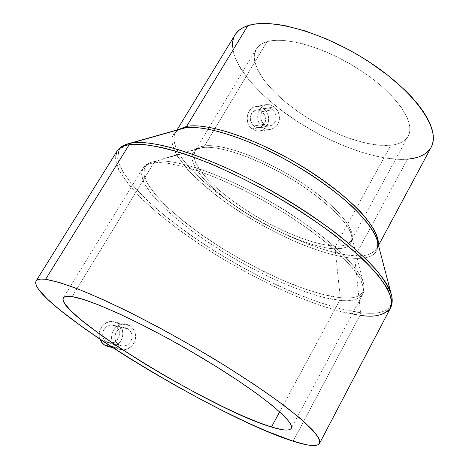 <?xml version="1.0" encoding="UTF-8"?>
<svg xmlns="http://www.w3.org/2000/svg" width="469" height="469" viewBox="0 0 469 469"><rect width="100%" height="100%" fill="white"/><g stroke="black" fill="none" stroke-linecap="round" stroke-linejoin="round"><path stroke-width="0.35" stroke-dasharray="2.35 1.76" d="M115.708 326.348L113.146 325.263C104.335 322.778 98.437 337.334 106.44 341.924L118.692 344.856L116.289 342.446L114.999 339.187L114.999 335.57L116.283 332.146L118.634 329.437L121.706 327.866L125.041 327.667L128.143 328.869L115.708 326.348L116.992 327.397L118.85 330.211L119.525 333.623L118.915 337.105L117.121 340.136L114.401 342.264L111.171 343.156L109.517 343.085L107.917 342.669L105.138 340.881L104.065 339.574L102.758 336.384L102.723 332.843L103.192 331.114L103.966 329.502L106.293 326.87L109.341 325.351L112.648 325.169L115.708 326.348L128.143 328.869L130.552 331.278L131.906 334.538L131.988 338.143L130.757 341.555L128.395 344.258L125.264 345.829L121.858 346.04L118.692 344.856L106.44 341.924L108.673 342.915C117.572 345.729 123.763 331.05 115.708 326.348M116.799 348.068L111.247 346.702L116.799 348.068L118.927 349.135L114.946 346.573L116.799 348.068M121.237 349.727L118.927 349.135L123.64 349.827L121.237 349.727M126.032 349.428L123.64 349.827L128.336 348.549L126.032 349.428M130.429 347.23L128.336 348.549L132.264 345.506L130.429 347.23M133.741 343.449L132.264 345.506L134.82 341.145L133.741 343.449M135.447 338.671L134.82 341.145L135.617 336.144L135.447 338.671M135.318 333.623L135.617 336.144L134.568 331.243L135.318 333.623M133.401 329.068L134.568 331.243L131.865 327.186L133.401 329.068M130.024 325.685L131.865 327.186L127.931 324.607L123.365 323.886L118.827 325.146L114.964 328.2L112.361 332.585L111.417 337.621L112.314 342.534L114.946 346.573L112.314 342.534L111.417 337.621L112.361 332.585L114.964 328.2L118.827 325.146L123.365 323.886L126.308 324.114L130.024 325.685L117.549 323.247L130.024 325.685M107.618 346.409L111.833 346.708L115.937 345.407C124.244 341.379 125.223 327.825 117.549 323.247L113.879 321.705C105.062 319.348 96.251 330.352 99.961 339.239L99.158 334.825L100.02 329.906L101.105 327.649L104.37 323.962L108.644 321.84L110.96 321.47L115.497 322.191L119.349 324.718L121.94 328.658L122.884 333.424L122.679 335.892L120.973 340.535L117.754 344.217L115.726 345.512L111.206 346.767L108.099 346.532M262.183 111.64L259.433 110.215L256.461 110.057C249.361 113.674 248.447 118.979 253.729 125.979L264.047 124.332L261.878 121.758L261.169 120.175L260.741 118.464L260.776 114.94L261.948 111.739L264.065 109.353L266.902 108.134L269.798 108.298L272.595 109.764L262.183 111.64L264.323 114.155L265.049 115.708L265.536 120.803L265.114 122.438L263.472 125.229L262.318 126.284L259.55 127.504L256.537 127.398L255.077 126.841L252.539 124.836L251.56 123.458L250.37 120.228L250.206 118.493L250.335 116.769L251.466 113.627L253.588 111.276L254.925 110.514L257.88 109.969L260.84 110.766L262.183 111.64L272.595 109.764L274.787 112.314L276.048 115.573L276.147 119.044L275.051 122.221L272.899 124.619L269.687 125.921L266.92 125.768L264.047 124.332L253.729 125.979L256.373 127.351L259.222 127.556C266.468 124.062 267.453 118.757 262.183 111.64M262.329 127.257L252.029 128.858L255.699 130.769L259.662 131.068C269.089 130.276 271.997 114.723 263.859 108.785L274.295 106.862L277.378 110.438L278.463 112.63L279.477 117.42L278.803 122.151L276.487 126.12L274.811 127.632L270.771 129.391L266.374 129.268L262.329 127.257L266.374 129.268L270.771 129.391L274.811 127.632L277.836 124.273L279.354 119.83L279.477 117.42L278.463 112.63L277.378 110.438L274.295 106.862L270.396 104.804L266.257 104.581L262.441 106.258L259.486 109.594L258.472 111.733L257.581 116.552L258.325 121.436L259.304 123.658L262.329 127.257L259.304 123.658L257.745 119.026L257.827 114.084L259.486 109.594L262.441 106.258L266.316 104.569L270.396 104.804L274.295 106.862L263.859 108.785L259.984 106.78L255.793 106.574C246.571 107.677 243.95 123.083 252.029 128.858L262.329 127.257M153.797 162.948L155.937 161.277L151.458 162.204C145.267 164.379 142.054 169.485 145.073 178.795C148.415 185.818 154.84 194.33 164.343 204.337C175.734 215.031 189.47 226.093 205.539 237.519C239.043 260.137 274.793 277.918 299.89 287.221C317.789 293.418 331.255 296.912 340.289 297.698L339.785 300.312C322.561 299.017 278.316 285.68 221.198 250.739C197.215 235.485 177.481 220.471 162.01 205.692C153.363 196.628 147.26 188.778 143.702 182.142C141.509 176.315 141.169 171.76 142.699 168.465C145.009 165.252 148.708 163.417 153.797 162.948C148.204 163.663 144.505 165.498 142.699 168.465L141.521 175.265L144.698 184.124L151.862 194.588L162.544 206.219L176.209 218.566L192.325 231.205L210.311 243.757L229.605 255.845L249.625 267.119L269.798 277.255L289.52 285.926L308.18 292.849L325.146 297.727L339.785 300.312L279.682 411.841L339.785 300.312C351.955 301.573 359.582 299.621 362.678 294.45L363.586 287.966L360.462 279.301L353.192 268.673L341.86 256.42L326.77 243.006L308.455 228.978L287.661 214.96L265.313 201.606L242.438 189.529L220.096 179.281L199.278 171.291L180.864 165.838L165.539 163.06L153.797 162.948L72.109 296.631L153.797 162.948C165.879 160.849 204.513 167.597 268.796 203.581C295.2 218.994 320.116 236.687 338.043 252.809C348.531 263.045 356.012 271.891 360.485 279.336C363.352 285.832 364.079 290.874 362.678 294.45C357.947 299.996 350.314 301.954 339.785 300.312L340.289 297.698L324.507 294.878L306.087 289.426L285.832 281.658L264.516 271.926L242.907 260.617L221.737 248.124L201.734 234.875L183.608 221.315L168.066 207.919L155.814 195.21L147.495 183.725L143.713 174.022L144.939 166.677L151.458 162.204L155.937 161.277L198.891 148.356C181.48 153.973 198.762 179.703 232.102 203.698C265.307 227.764 310.425 247.837 335.077 248.705L340.289 297.698L335.077 248.705L342.61 248.207L345.97 247.251L348.807 245.662L350.888 243.311L351.551 241.805L351.943 238.064L351.586 235.801C350.437 222.593 313.972 189.447 273.814 169.098C234.606 149.16 211.578 146.181 202.432 147.594L204.478 145.97C214.011 144.165 242.895 148.661 287.86 174.163C306.896 185.542 322.789 197.297 335.54 209.42C350.437 224.639 354.072 235.227 351.316 240.521C347.939 244.812 342.692 246.671 335.587 246.096L335.077 248.705L335.587 246.096L325.158 244.924L312.975 241.998L299.492 237.472L285.193 231.534L270.537 224.393L255.998 216.297L242.033 207.491L229.083 198.258L217.587 188.89L207.955 179.686L200.562 170.968L195.761 163.065L193.826 156.294L194.957 150.977C196.552 148.333 199.724 146.662 204.478 145.97L267.013 41.712C261.895 43.218 258.302 45.698 256.226 49.134L254.245 55.776L255.288 63.749L259.199 72.713L265.724 82.31L274.558 92.182L285.34 102.002L297.68 111.446L311.164 120.216L325.351 128.043L339.802 134.679L354.042 139.891L367.614 143.491L380.037 145.314L390.847 145.243L335.587 246.096L390.847 145.243L395.437 144.487L399.471 143.256L402.906 141.55L405.703 139.369L407.813 136.731L409.203 133.647L409.842 130.142L409.707 126.237L408.786 121.969L407.074 117.379L401.294 107.389L392.506 96.673L381.021 85.698L374.409 80.275L367.315 74.97L351.996 65.003L335.781 56.262L327.579 52.493L319.442 49.169L303.742 44.027L296.355 42.257L282.907 40.387L276.986 40.281L271.674 40.733L267.013 41.712L263.045 43.207L259.797 45.188L257.282 47.627L255.517 50.488L254.497 53.742L254.216 57.335L254.667 61.24L257.669 69.799L263.285 79.073L266.99 83.881L276.001 93.607L286.846 103.239L299.146 112.466L312.506 121.014L326.506 128.623L340.723 135.054L347.775 137.763L361.488 142.048L374.297 144.675L385.758 145.519L390.847 145.243C399.418 144.323 405.187 141.292 408.153 136.145C415.78 123.03 397.261 95.066 362.848 71.874C328.546 48.612 286.225 35.826 267.013 41.712L204.478 145.97C222.288 143.18 264.645 158.592 300.436 181.884C336.32 205.129 357.284 230.514 351.316 240.521C349.006 244.455 343.765 246.313 335.587 246.096L329.062 245.545L320.743 244.021L310.396 241.224L297.903 236.868L283.393 230.713L267.318 222.693L250.534 212.979L234.224 202.069L219.68 190.701L208.002 179.733L199.812 169.925L195.204 161.776L193.797 155.479L194.957 150.977C197.021 148.093 200.193 146.422 204.478 145.97L202.432 147.594L198.891 148.356C193.48 149.91 191.288 154.137 192.313 161.037C194.242 166.372 198.504 172.85 205.094 180.471C213.155 188.626 223.092 197.033 234.905 205.703C280.673 237.267 322.209 249.232 335.077 248.705C347.699 249.027 353.204 244.73 351.586 235.801C348.602 222.101 322.918 197.607 288.922 177.493C254.954 157.344 218.701 145.185 202.432 147.594L155.937 161.277C176.62 158.381 227.195 176.022 275.596 204.66C324.05 233.257 360.128 266.72 363.645 283.727C365.462 294.749 357.677 299.404 340.289 297.698C352.319 298.817 366.359 297.61 363.645 283.727C361.675 275.848 353.491 264.833 339.087 250.686C318.123 231.393 285.334 209.18 254.163 192.718C198.563 164.191 167.55 159.607 155.937 161.277L153.797 162.948M378.501 245.434L376.947 248.318L378.172 244.197L376.947 248.318C373.77 253.723 366.553 256.197 355.291 255.746L407.538 159.196C419.286 158.188 427.171 154.19 431.187 147.202M181.315 128.793C176.995 130.335 173.905 133.055 172.047 136.966C171.244 141.72 172.955 148.046 177.182 155.937L187.858 169.749C197.924 180.172 210.429 190.959 225.378 202.098C249.737 218.788 273.269 232.073 295.957 241.963C324.085 253.688 343.12 257.727 354.793 258.325L355.291 255.746C339.146 255.605 297.915 244.841 245.381 212.486C223.35 198.293 205.375 184.077 191.458 169.831C175.16 151.903 171.502 139.316 175.265 132.815L178.202 129.667L175.265 132.815L173.718 139.809L176.18 148.655L182.335 158.927L191.798 170.194L204.091 182.031L218.718 194.037L235.168 205.844L252.908 217.088L271.393 227.447L290.077 236.611L308.391 244.279L325.756 250.182L341.59 254.075L355.291 255.746L354.793 258.325C372.052 259.029 379.573 253.272 377.357 241.066C380.588 256.455 366.6 258.765 354.793 258.325L360.514 312.671L354.793 258.325C322.156 256.707 264.926 230.959 222.869 200.286C180.7 169.743 158.065 136.203 181.315 128.793C177.698 130.165 175.682 131.508 175.265 132.815L176.971 130.019M391.498 295.13C393.837 309.546 383.507 315.391 360.514 312.671C376.085 314.371 395.162 313.444 391.498 295.13M360.022 315.256C337.926 313.169 282.455 295.863 212.486 252.656C183.889 234.412 158.264 214.749 140.202 197.197C129.684 186.058 122.268 176.408 117.965 168.242C115.321 161.06 114.964 155.438 116.887 151.37L115.374 159.923L119.355 171.021L128.283 184.071L141.509 198.493L158.352 213.729L178.12 229.277L200.128 244.683L223.701 259.521L248.177 273.386L272.899 285.908L297.176 296.713L320.298 305.442L341.508 311.733L360.022 315.256L293.119 441.182L360.022 315.256L360.514 312.671L360.022 315.256C376.232 317.249 386.386 314.851 390.484 308.063M120.873 147.547C117.918 150.965 117.121 155.954 118.487 162.514C121.477 170.112 127.679 179.351 137.1 190.244L155.784 208.207C171.185 221.104 188.503 233.943 207.738 246.735C237.842 265.524 265.788 280.497 291.571 291.659C323.845 305.19 346.14 310.888 360.514 312.671L340.541 308.831L317.513 301.807L292.422 292.023L266.187 279.923L239.7 265.958L213.8 250.593L189.312 234.312L167.07 217.628L147.923 201.095L132.733 185.331L122.356 171.009L117.602 158.839L119.167 149.576L128.488 143.684M376.947 248.318C372.245 254.21 365.023 256.684 355.291 255.746L407.538 159.196L400.919 159.442L386.122 158.17L378.09 156.693L361.107 152.155L343.355 145.677L334.356 141.785L316.452 132.85L299.087 122.602L282.76 111.335L267.963 99.364L261.286 93.22L249.666 80.844L240.714 68.673L237.373 62.793L234.852 57.112L233.187 51.701L232.419 46.601M235.033 34.864C224.346 53.161 249.209 87.732 287.943 115.098C326.688 142.547 376.713 161.635 407.538 159.196M431.163 147.248L430.184 148.843M233.691 37.573L235.772 33.756M263.859 108.785L259.961 106.774L257.844 106.44L253.706 107.196L250.2 109.728L247.872 113.65L247.087 118.37L247.96 123.154L250.364 127.263L253.922 130.071L258.079 131.15L262.206 130.347L265.671 127.797L266.99 125.979L268.549 121.606L268.502 116.81L266.861 112.308L263.859 108.785M265.425 125.211L264.047 124.332L261.878 121.758L260.741 118.464L260.776 114.94L261.948 111.739L264.065 109.353L266.814 108.151L269.798 108.298L272.595 109.764L274.787 112.314L275.549 113.885L276.247 117.314L275.743 120.703L274.089 123.54L271.533 125.399L268.479 125.991L265.425 125.211M120.216 345.618L117.373 343.783L115.491 340.899L114.835 337.393L115.491 333.793L117.35 330.668L120.111 328.488L123.37 327.585L126.648 328.095L129.456 329.942L131.384 332.832L132.117 336.337L131.531 339.914L129.702 343.027L126.9 345.202L123.564 346.116L120.216 345.618M113.146 325.263L125.545 327.761M119.912 349.452L112.759 347.681M256.461 110.057L266.902 108.134M270.214 129.479L259.662 131.068M256.226 49.134L194.957 150.977C195.098 150.232 196.411 149.359 198.891 148.356L151.458 162.204C146.99 163.792 144.071 165.879 142.699 168.465L63.356 297.856M408.153 136.145L351.316 240.521C351.891 240.022 351.979 238.451 351.586 235.801L363.645 283.727C364.536 288.382 364.214 291.953 362.678 294.45L291.231 428.355M266.316 104.569L255.793 106.574M259.222 127.556L269.687 125.921M126.308 324.114L113.879 321.705M108.673 342.915L120.984 345.864"/><path stroke-width="0.7" d="M108.099 346.532L104.581 345.061L102.752 343.595L99.961 339.239L101.826 342.558L104.581 345.061L111.247 346.702L104.581 345.061L107.618 346.409L112.759 347.681M378.501 245.434L431.187 147.202C440.977 130.37 417.076 93.958 371.853 63.69C326.758 33.328 271.739 17.382 247.831 25.678L186.556 126.437C207.679 122.257 258.472 139.357 304.193 167.668C349.985 195.925 380.283 228.702 378.172 244.197C378.512 237.431 373.881 227.266 362.525 214.028C345.835 195.714 315.913 173.512 285.48 156.816C230.736 127.785 198.188 123.968 186.556 126.437L184.475 128.049L131.349 143.08C155.655 138.513 218.49 159.618 279.905 195.637C341.379 231.592 387.013 273.914 391.498 295.13C389.37 288.388 384.34 280.034 376.402 270.068C366.535 259.199 353.667 247.351 337.791 234.523C311.187 214.468 282.69 196.435 252.293 180.424C182.5 145.161 145.073 140.524 131.349 143.08L129.157 144.757C136.145 143.45 148.005 144.593 164.736 148.192C177.241 151.446 192.237 156.505 209.719 163.359C228.649 171.443 249.103 181.485 271.082 193.492C293.318 206.489 314.271 220.207 333.94 234.647C351.891 248.898 366.213 261.972 376.912 273.873C385.242 284.636 390.149 293.442 391.627 300.289L390.484 308.063C384.117 315.32 373.963 317.724 360.022 315.256M376.947 248.318C377.867 247.298 378.002 244.882 377.357 241.066C375.159 232.724 367.268 221.673 353.667 207.919C333.992 189.324 303.912 168.881 275.455 154.195C224.751 128.869 195.825 125.85 184.475 128.049L127.527 143.954L131.349 143.08L129.157 144.757C123.06 145.789 118.968 147.993 116.887 151.37C119.484 147.723 123.576 145.513 129.157 144.757L45.604 279.295L129.157 144.757L143.221 144.47C154.905 145.865 168.699 149.031 184.604 153.967C217.833 165.258 258.554 185.05 295.757 208.248C323.569 226.187 346.433 243.61 364.337 260.506C374.795 271.152 382.581 280.714 387.687 289.191C391.222 296.906 392.154 303.197 390.484 308.063C392.377 304.223 392.717 299.908 391.498 295.13L377.357 241.066C373.347 223.203 339.867 191.205 295.493 165.194C251.161 139.141 204.578 124.209 184.475 128.049L186.556 126.437L178.202 129.667L186.556 126.437L247.831 25.678C241.822 27.659 237.554 30.72 235.033 34.864L176.971 130.019M45.604 279.295C53.108 280.591 63.204 283.552 75.872 288.183C89.925 293.77 105.9 300.852 123.804 309.434C152.273 323.551 181.521 339.55 211.542 357.425C240.931 375.329 265.636 391.773 285.65 406.758C297.498 416.009 306.644 423.947 313.087 430.571C317.929 436.352 320.087 440.62 319.547 443.381C317.173 446.828 308.362 446.095 293.119 441.182L306.509 444.747L311.633 445.468L315.602 445.439L318.322 444.624L319.717 443L319.717 440.549L318.269 437.272L315.332 433.163L304.903 422.528L297.428 416.079L278.164 401.171L253.758 384.152L225.313 365.843L194.289 347.23L162.397 329.349L131.426 313.204L103.045 299.638L78.669 289.267L59.311 282.449L45.604 279.295L40.944 279.061L37.755 279.688L36.007 281.13L35.662 283.346L36.67 286.283L38.974 289.883L47.158 298.841L59.598 309.757L84.795 328.775L104.98 342.587L127.122 356.827L150.596 371.126L174.79 385.113L199.108 398.457L222.939 410.809L245.65 421.819L266.58 431.14L293.119 441.182C217.575 418.067 26.399 301.116 36.066 281.031C37.157 279.243 40.334 278.668 45.604 279.295M271.492 427.042C212.117 409.73 54.275 313.122 63.344 297.868C64.288 296.302 67.214 295.892 72.109 296.631C91.772 299.333 150.918 326.969 205.586 360.04C260.348 393.098 295.523 422.188 291.22 428.373C289.461 431.017 282.883 430.571 271.492 427.042L279.682 411.841L271.492 427.042L258.003 422.276L242.033 415.616L224.176 407.344L195.122 392.565L165.029 375.845L145.308 364.132L117.602 346.515L101.175 335.218L80.967 319.835L71.241 311.14L65.103 304.135L63.52 301.379L62.998 299.175L63.567 297.569L65.267 296.584L68.111 296.267L72.109 296.631L83.505 299.474L99.211 305.155L118.68 313.538L141.105 324.331L165.416 337.041L190.385 351.046L214.708 365.615L237.121 379.99L256.543 393.45L272.108 405.357L283.258 415.212L287.075 419.263L289.713 422.686L291.173 425.465L291.472 427.593L290.651 429.065L288.752 429.891L285.826 430.079L281.928 429.651L271.492 427.042M36.072 281.025L116.887 151.37C119.243 147.794 122.79 145.32 127.527 143.954L120.873 147.547M235.772 33.756L238.827 30.467L242.854 27.759L247.831 25.678L253.741 24.259L260.529 23.538L268.151 23.544L276.534 24.288L285.598 25.777L305.36 30.972L326.553 38.968L348.145 49.421L358.75 55.424L369.05 61.838L388.232 75.585L404.765 89.972L411.8 97.177L417.914 104.282L423.05 111.194L427.171 117.848L430.255 124.162L432.283 130.083L433.274 135.553L433.233 140.53L432.189 144.968L431.163 147.248M430.184 148.843L427.265 152.132L423.478 154.817L418.887 156.886L413.552 158.346L407.538 159.196M232.419 46.601L232.577 41.876L233.691 37.573M390.484 308.063L319.559 443.363M128.488 143.684L181.315 128.793"/></g></svg>
